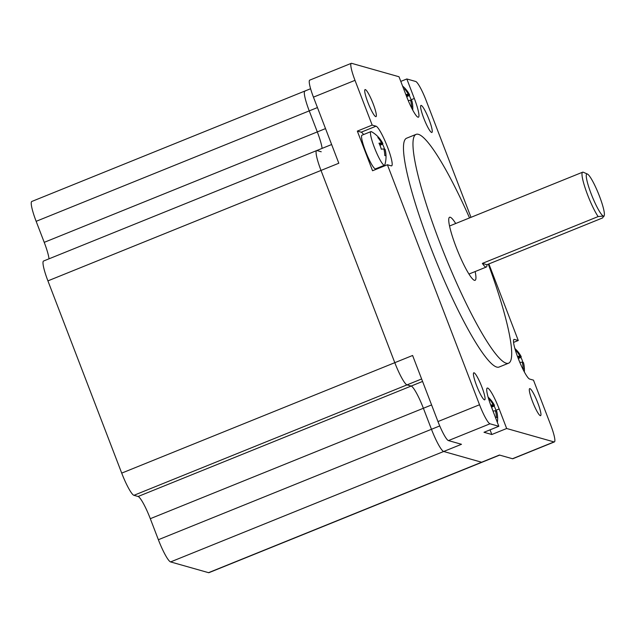 <?xml version="1.0" encoding="UTF-8"?>
<svg xmlns="http://www.w3.org/2000/svg" width="636" height="636" viewBox="0 0 636 636"><rect width="100%" height="100%" fill="white"/><g stroke="black" fill="none" stroke-linecap="round" stroke-linejoin="round"><path stroke-width="0.95" d="M321.228 151.766L317.078 150.589A22.673 3.426 68 0 0 316.649 150.589A22.673 3.426 68 0 0 321.005 170.44L394.797 362.679A22.673 3.426 68 0 0 407.016 384.883L133.934 495.317L138.084 496.493A22.673 3.426 -112 0 1 150.303 518.69L423.385 408.256A22.673 3.426 68 0 0 411.166 386.06A22.673 3.426 -112 0 1 423.385 408.256L431.462 429.284A22.673 3.426 68 0 0 443.682 451.488L481.619 462.237A22.673 3.426 68 0 0 482.048 462.229L499.673 455.106M208.966 572.662A22.673 3.426 -112 0 1 208.536 572.67L170.591 561.922A22.673 3.426 -112 0 1 158.372 539.718L431.462 429.284A22.673 3.426 68 0 0 443.682 451.488L481.619 462.237A22.673 3.426 68 0 0 482.048 462.229L208.966 572.662M133.934 495.317A22.673 3.426 -112 0 1 121.715 473.112L47.915 280.874A22.673 3.426 -112 0 1 43.566 261.022L316.649 150.589A22.673 3.426 68 0 0 321.005 170.44L394.797 362.679A22.673 3.426 68 0 0 407.016 384.883L411.166 386.06L138.084 496.493M305.312 91.035A22.673 3.426 68 0 0 304.882 91.035A22.673 3.426 68 0 0 309.239 110.887L317.308 131.914A22.673 3.426 -112 0 1 322.118 148.379A22.673 3.426 68 0 0 317.308 131.914L44.226 242.348A22.673 3.426 -112 0 1 49.036 258.812M317.444 107.564L36.149 221.32A22.673 3.426 -112 0 1 31.8 201.469L304.882 91.035A22.673 3.426 68 0 0 309.239 110.887L317.308 131.914L325.513 128.591M36.149 221.32L44.226 242.348M150.303 518.69L158.372 539.718M586.67 192.374A25.909 3.919 -112 0 1 582.632 172.189A25.909 3.919 -112 0 1 583.299 172.245L587.402 174.041A22.673 3.426 68 0 0 591.019 193.447A22.673 3.426 68 0 0 603.381 216.033L598.118 216.582A25.909 3.919 -112 0 1 586.67 192.374M486.945 264.703L482.358 263.399A25.909 3.919 68 0 0 486.294 267.048A25.909 3.919 68 0 0 486.945 264.703L602.713 217.886L603.381 216.033A22.673 3.426 68 0 0 604.2 215.588A22.673 3.426 68 0 0 599.963 197.502A22.673 3.426 68 0 0 589.469 176.061A22.673 3.426 68 0 0 587.402 174.041M604.2 215.588L603.755 216.677L603.381 216.033M431.598 404.941L423.385 408.256L431.462 429.284L439.746 425.937M421.628 378.976L407.016 384.883L411.166 386.06L422.574 381.441M524.342 371.925A28.636 28.636 0 0 0 523.508 362.695A28.453 3.283 -21 0 0 523.428 362.544A28.453 27.928 -74.2 0 1 524.342 369.119A26.935 3.108 159 0 0 523.15 368.777A28.453 27.928 -74.2 0 0 522.243 362.21A28.453 3.283 -21 0 0 519.835 362.409M517.72 357.098L519.938 356.2A28.453 27.928 -74.2 0 0 516.233 350.754A26.935 3.108 -21 0 1 517.402 351.072A26.935 3.108 -21 0 1 517.418 351.096L516.75 351.366M518.332 358.481L520.916 357.44A26.935 26.442 105.8 0 1 523.023 362.711M519.278 361.065A26.935 26.442 -74.2 0 0 518.69 359.364A26.935 26.442 -74.2 0 0 517.799 357.305M517.466 356.414A28.453 3.283 -21 0 1 519.938 356.2M518.03 357.79L521.123 356.534A28.453 3.283 -21 0 1 521.17 356.605A28.453 3.283 -21 0 1 520.916 357.44M521.123 356.534A28.453 27.928 -74.2 0 0 518.443 352.336A28.453 27.928 -74.2 0 0 517.418 351.096M400.791 81.408L406.825 78.967L414.322 98.485A21.378 3.236 68 0 1 418.424 117.191A21.378 3.236 68 0 1 406.499 96.267L399.003 76.749L351.636 63.33A19.438 2.942 68 0 0 351.271 63.338A19.438 2.942 68 0 0 354.999 80.343L313.445 97.149A19.438 2.942 -112 0 1 309.716 80.144L351.271 63.338M554.393 441.917L512.839 458.723A19.438 2.942 -112 0 1 512.473 458.731L554.028 441.925A19.438 2.942 68 0 0 554.393 441.917A19.438 2.942 68 0 0 550.665 424.904L533.485 380.153L529.637 379.056A21.378 3.236 68 0 1 518.563 359.284A21.378 3.236 68 0 1 514.007 339.417A21.378 3.236 68 0 1 514.413 339.409L518.268 340.499L513.554 342.406M470.99 217.337L426.136 100.496A19.438 2.942 68 0 0 415.658 81.464L406.825 78.967M372.179 125.101L376.035 126.19L361.192 132.193L357.337 131.103L372.179 125.101L354.999 80.343M376.035 126.19A21.378 3.236 68 0 1 387.101 145.97A21.378 3.236 68 0 1 391.657 165.837A21.378 3.236 68 0 1 391.251 165.845L387.404 164.756L372.561 170.758L357.337 131.103M479.528 404.758A19.438 2.942 68 0 0 490.006 423.791L448.452 440.589A19.438 2.942 -112 0 1 437.973 421.565L479.528 404.758L387.404 164.756M554.028 441.925L506.661 428.505L491.819 434.507L483.996 432.289L498.839 426.287L490.006 423.791M506.661 428.505L499.173 408.988A21.378 3.236 68 0 0 487.248 388.063A21.378 3.236 68 0 0 491.35 406.77L498.839 426.287M491.819 434.507L490.03 429.849M491.032 405.951A26.935 26.442 105.8 0 1 491.922 408.002A26.935 26.442 105.8 0 1 492.646 410.164M496.255 411.357A26.935 26.442 -74.2 0 0 494.148 406.078A28.453 3.283 159 0 0 494.411 405.251A28.453 3.283 159 0 0 494.363 405.18A28.453 27.928 -74.2 0 0 491.676 400.982A28.453 27.928 -74.2 0 0 490.658 399.742A26.935 3.108 159 0 0 490.634 399.718A26.935 3.108 159 0 0 489.474 399.4A28.453 27.928 105.8 0 1 493.178 404.846A28.453 3.283 159 0 0 490.698 405.06M492.995 411.063A28.453 3.283 -21 0 1 495.484 410.856A28.453 27.928 105.8 0 1 496.39 417.423A26.935 3.108 -21 0 1 497.575 417.765A28.453 27.928 -74.2 0 0 496.668 411.19A28.453 3.283 -21 0 1 496.748 411.341A28.636 28.636 0 0 1 497.376 422.471M495.659 411.595L496.668 411.19M494.363 405.18L491.262 406.436M489.982 400.012L490.658 399.742M494.148 406.078L491.564 407.127M493.178 404.846L490.952 405.744M406.166 95.416A26.935 26.442 105.8 0 1 407.072 97.499A26.935 26.442 105.8 0 1 407.66 99.208M411.405 100.846A26.935 26.442 -74.2 0 0 409.298 95.575A28.453 3.283 159 0 0 409.56 94.748A28.453 3.283 159 0 0 409.512 94.677A28.453 27.928 -74.2 0 0 406.825 90.479A28.453 27.928 -74.2 0 0 405.808 89.231A26.935 3.108 159 0 0 405.784 89.207A26.935 3.108 159 0 0 404.623 88.897A28.453 27.928 105.8 0 1 408.328 94.335A28.453 3.283 159 0 0 405.84 94.549M408.225 100.552A28.453 3.283 -21 0 1 410.633 100.345A28.453 27.928 105.8 0 1 411.54 106.92A26.935 3.108 -21 0 1 412.724 107.253A28.453 27.928 -74.2 0 0 411.818 100.679A28.453 3.283 -21 0 1 411.897 100.838A28.636 28.636 0 0 1 412.724 110.068M406.102 95.241L408.328 94.335M405.808 89.231L405.132 89.501M411.818 100.679L410.808 101.084M406.714 96.616L409.298 95.575M384.645 149.492A26.935 26.442 -74.2 0 0 382.53 144.221A28.453 3.283 159 0 0 382.793 143.394A28.453 3.283 159 0 0 382.745 143.323A28.453 27.928 -74.2 0 0 380.066 139.125A28.453 27.928 -74.2 0 0 379.04 137.877A26.935 3.108 159 0 0 379.024 137.853A28.636 28.636 0 0 0 371.504 131.708A18.142 2.743 68 0 0 371.472 131.692A18.142 2.743 68 0 0 371.249 131.596A18.142 2.743 68 0 0 370.907 131.604A18.142 2.743 68 0 0 374.389 147.48A18.142 2.743 68 0 0 384.51 165.233A18.142 2.743 68 0 0 384.86 164.748A28.636 28.636 0 0 0 385.13 149.484A28.453 3.283 -21 0 0 385.05 149.325L384.049 149.73M384.51 165.233L375.606 168.834A18.142 2.743 -112 0 1 366.257 153.053A18.142 2.743 -112 0 1 362.003 135.206L370.907 131.604M379.024 137.853A26.935 3.108 159 0 0 377.856 137.543A28.453 27.928 105.8 0 1 381.56 142.981A28.453 3.283 159 0 0 378.976 143.211A26.935 26.442 105.8 0 1 380.304 146.145A26.935 26.442 105.8 0 1 381.282 149.221A28.453 3.283 -21 0 1 383.866 148.991A28.453 27.928 105.8 0 1 384.772 155.566A26.935 3.108 -21 0 1 385.957 155.9A28.453 27.928 -74.2 0 0 385.05 149.325M379.954 145.262L382.53 144.221M378.372 138.147L379.04 137.877M382.745 143.323L379.644 144.571M482.358 263.399L598.118 216.582M469.535 217.917A123.408 18.667 68 0 0 418.401 134.339A123.408 18.667 68 0 0 416.063 134.379A123.408 18.667 68 0 0 440.947 245.488A123.408 18.667 68 0 0 504.761 362.6A123.408 18.667 68 0 0 508.601 363.196A123.408 18.667 68 0 0 488.297 264.155M508.601 363.196L499.101 367.036A123.408 18.667 -112 0 1 496.764 367.075A123.408 18.667 -112 0 1 495.261 366.447A123.408 18.667 -112 0 1 431.447 249.328A123.408 18.667 -112 0 1 406.571 138.219L416.063 134.379M488.869 263.924L518.268 340.499M429.093 119.695A14.572 2.202 68 0 0 428.759 118.853A14.572 2.202 68 0 0 420.96 105.433A14.572 2.202 68 0 0 424.379 119.767A14.572 2.202 68 0 0 431.884 132.455A14.572 2.202 68 0 0 429.093 119.695M540.322 415.658A14.572 2.202 68 0 0 540.481 415.682A14.572 2.202 68 0 0 540.6 415.658A14.572 2.202 68 0 0 537.174 401.316A14.572 2.202 68 0 0 529.669 388.628A14.572 2.202 68 0 0 532.769 402.175A14.572 2.202 68 0 0 540.322 415.658M365.342 89.597A14.572 2.202 68 0 0 365.191 89.573A14.572 2.202 68 0 0 365.072 89.597A14.572 2.202 68 0 0 368.49 103.938A14.572 2.202 68 0 0 375.995 116.626A14.572 2.202 68 0 0 372.895 103.08A14.572 2.202 68 0 0 365.342 89.597M476.579 385.551A14.572 2.202 68 0 0 476.905 386.402A14.572 2.202 68 0 0 484.712 399.821A14.572 2.202 68 0 0 481.285 385.48A14.572 2.202 68 0 0 473.78 372.799A14.572 2.202 68 0 0 476.579 385.551M523.428 362.544L522.426 362.949M361.192 132.193A21.378 3.236 -112 0 1 363.585 134.562M377.188 168.198A21.378 3.236 -112 0 1 377.275 168.85M313.445 97.149L338.813 163.237L47.915 280.874M208.536 572.67L499.427 455.034L512.473 458.731M448.452 440.589L461.49 444.286L170.591 561.922M121.715 473.112L412.605 355.476L437.973 421.565M406.412 95.925L409.512 94.677M379.318 143.887L381.56 142.981M455.71 223.514A34.01 5.144 68 0 0 450.224 217.242A34.01 5.144 68 0 0 449.58 217.258A34.01 5.144 68 0 0 456.441 247.873A34.01 5.144 68 0 0 474.027 280.15A34.01 5.144 68 0 0 475.084 280.317A34.01 5.144 68 0 0 475.14 271.556M513.713 339.696L514.413 339.409M495.937 410.3L499.173 408.988M414.322 98.485L411.087 99.788M521.17 356.605A28.636 28.636 0 0 0 518.443 352.336M517.402 351.072A28.636 28.636 0 0 0 514.866 348.496M494.411 405.251A28.636 28.636 0 0 0 491.676 400.982M490.634 399.718A28.636 28.636 0 0 0 488.106 397.142M409.56 94.748A28.636 28.636 0 0 0 406.825 90.479M405.784 89.207A28.636 28.636 0 0 0 402.572 86.051M382.793 143.394A28.636 28.636 0 0 0 380.066 139.125M468.955 274.06L486.294 267.048M449.525 226.011L582.632 172.189M304.882 91.035L310.591 88.73M316.649 150.589L331.634 144.531"/></g></svg>
